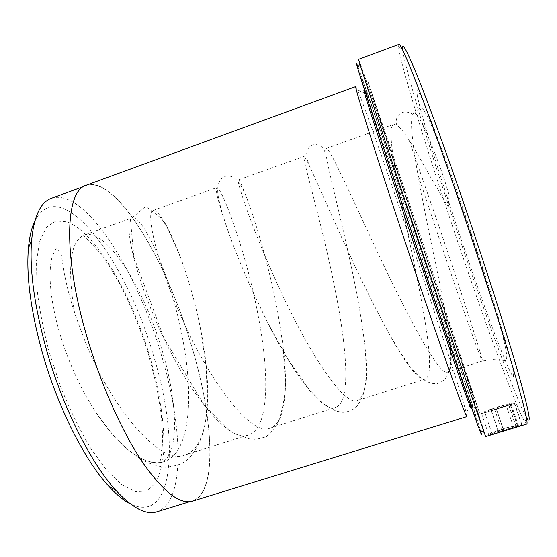 <?xml version="1.0" encoding="UTF-8"?>
<svg xmlns="http://www.w3.org/2000/svg" width="557" height="557" viewBox="0 0 557 557"><rect width="100%" height="100%" fill="white"/><g stroke="black" fill="none" stroke-linecap="round" stroke-linejoin="round"><path stroke-width="0.42" stroke-dasharray="2.79 2.09" d="M190.668 343.091C213.192 415.536 218.4 492.165 192.541 500.806C179.904 504.586 163.117 491.483 142.174 461.488C122.018 431.299 101.019 384.372 87.143 337.103C62.656 254.751 65.698 190.403 86.342 185.509C116.183 175.775 166.007 260.237 190.668 343.091M51.397 198.292C84.65 187.284 136.59 270.486 160.778 353.075C182.981 425.249 185.871 502.205 156.977 511.765M506.459 406.095L481.276 413.628C479.995 412.201 510.644 402.182 514.341 403.275L491.225 410.46L510.115 404.389C504.614 404.535 483.643 411.804 484.604 412.598L506.459 406.095L513.881 427.943L516.367 427.212L514.863 427.679M500.214 432.121L491.852 434.119C490.814 433.04 511.799 425.799 517.425 425.868L498.487 431.96L521.679 424.81C517.864 423.397 487.117 433.346 488.517 435.128L496.405 433.29M514.529 403.282L521.874 424.845M491.824 410.613L514.689 403.421L494.748 409.701L496.454 409.193L503.813 430.944L502.087 431.403L522.062 425.047L503.813 430.944M358.123 67.23C366.29 88.681 398.151 181.735 426.488 266.135C451.003 339.081 475.037 411.957 480.496 430.554M485.62 436.57C485.753 435.087 457.408 349.657 429.113 265.529C397.002 169.989 359.933 61.249 358.569 59.341M524.791 422.004L526.852 418.042C518.107 403.874 490.348 328.943 464.629 253.407C434.926 166.439 404.605 68.796 402.607 49.148L398.568 47.248C401.075 67.467 432.03 166.432 462.08 254.528C488.113 331.046 516.095 407.195 524.791 422.004L526.685 424.079M426.091 265.181C399.473 185.906 369.73 99.062 362.245 79.414C358.882 70.642 361.249 78.85 369.34 104.041L409.625 225.787L462.526 381.197C474.843 416.476 479.466 428.862 476.402 418.363C471.41 401.305 449.081 333.594 426.091 265.181M429.788 263.531L368.156 82.192L375.829 106.484L415.327 224.673L466.404 375.627L479.431 412.57L429.788 263.531M471.09 408.483L470.317 405.155C465.896 389.642 445.565 327.711 424.343 264.512C399.717 191.135 372.306 111.365 365.385 93.618L363.986 90.499M466.94 416.573L466.3 412.841C462.018 396.104 441.269 331.888 419.421 266.712C394.091 191.058 365.462 108.74 357.538 89.928L355.791 86.565M34.966 220.683C60.922 170.881 127.045 262.229 153.259 354.941C179.159 437.21 175.323 525.669 130.345 503.883M86.217 185.223C116.121 175.476 166.028 260.098 190.738 343.098C213.296 415.668 218.525 492.444 192.611 501.112M65.517 350.931C73.984 374.019 84.337 394.857 96.556 413.447C115.598 441.332 133.464 457.429 150.153 461.739C155.187 462.999 159.803 462.964 164.016 461.635C190.139 453.419 193.648 397.204 183.162 341.448C171.897 277.33 142.683 214.194 132.058 217.947C123.981 219.075 131.174 264.032 156.002 321.034C184.82 389.03 228.857 444.451 248.624 434.892C269.804 428.222 269.226 372.619 258.302 316.299C246.298 251.625 221.226 186.115 216.854 187.605C214.744 188.503 218.316 202.525 227.569 229.672L222.41 213.832C219.723 204.078 218.177 196.976 217.759 192.527C217.286 183.998 219.674 178.63 224.931 176.423C236.119 173.457 242.365 186.63 247.322 199.483C256.324 223.963 269.24 267.263 277.372 309.915L282.879 344.393C288.366 387.178 285.818 423.195 270.138 428.089C251.639 437.273 208.771 381.204 179.577 313.027C154.477 255.865 146.052 211.166 153.036 210.442C159.184 210.56 168.284 226.093 180.35 257.035C188.252 278.082 194.908 301.615 200.304 327.62L201.78 335.217C212.37 391.118 209.864 447.18 184.952 455.013C161.488 465.687 114.067 412.138 86.356 344.679L74.589 313.118C69.945 298.19 66.506 284.926 64.292 273.313L61.103 253.532L56.194 248.394L52.33 255.983C46.649 276.648 52.024 313.368 65.517 350.931M409.068 140.162L438.575 225.091C463.375 298.169 484.416 363.909 482.376 361.013L493.46 359.606L504.948 360.581C506.007 360.476 506.619 359.174 506.8 356.675C506.383 348.271 501.015 329.319 496.767 314.886C487.8 284.885 476.855 251.047 463.939 213.373L444.507 158.682L434.175 131.863L428.382 118.418C421.148 104.591 421.934 108.894 419.929 108.155C418.739 108.692 416.949 110.293 414.554 112.96C419.79 115.452 429.489 136.883 443.651 177.244L449.151 194.971L448.079 206.751L429.837 175.901C421.886 161.467 414.958 149.555 409.068 140.162C403.936 132.072 399.884 127.052 396.918 125.102L393.743 124.315C384.504 127.755 400.685 198.278 414.234 264.109C426.112 321.584 435.477 375.822 425.054 379.129C418.746 380.723 406.631 365.357 388.709 333.03C376.072 309.824 363.115 283.889 349.845 255.217C332.021 216.958 317.406 183.065 310.214 167.615C306.663 159.915 304.609 156.183 304.045 156.406C301.803 157.311 322.538 225.279 335.3 290.524C346.691 347.422 351.551 402.37 335.599 407.404C323.109 413.016 294.395 376.254 266.712 320.776L251.409 288.644C241.522 266.462 233.578 246.807 227.569 229.672M414.554 112.96L412.424 114.067C410.231 121.6 412.048 141.715 417.868 174.404C422.498 200.165 427.964 227.827 434.286 257.397C440.949 288.54 445.969 315.415 449.332 338.029C452.312 358.443 451.804 369.744 447.821 371.937C440.134 377.855 407.334 316.348 374.945 246.695C347.54 188.182 328.616 145.76 326.228 148.468C325.504 148.803 325.511 151.309 326.256 156.002C329.535 175.859 344.337 231.064 354.851 283.986C359.279 305.89 362.572 326.2 364.738 344.908C368.581 377.186 366.241 395.693 357.726 400.406C344.484 408.009 306.475 349.288 275.729 280.387C249.508 222.549 235.994 178.943 238.424 179.89C239.496 180.002 242.469 186.532 247.322 199.483M398.819 44.442L398.568 47.248M510.553 404.807L517.94 426.509M508.799 405.392L516.207 427.17M511.27 404.619L518.706 426.474M514.689 403.421L522.062 425.047M496.489 409.151L503.883 431M508.917 405.294L516.367 427.212M491.225 410.46L498.487 431.96M491.121 410.244L498.362 431.675M510.115 404.389L517.425 425.868M496.322 409.075L503.625 430.658M425.632 264.081C398.032 181.854 366.722 90.707 365.51 89.942C364.111 87.714 382.784 145.293 410.523 227.938L454.658 357.838C466.251 391.299 472.239 408.023 472.635 408.009C473.178 407.153 449.875 336.226 425.632 264.081M429.649 263.162L368.643 83.905L389.392 147.187L456.719 347.088L476.959 405.071L429.649 263.162M49.594 353.598L61.235 388.292C70.398 410.781 80.305 430.923 90.958 448.726L106.826 470.449L121.927 484.875L135.386 491.664L146.575 491.058L155.104 483.734C159.434 475.88 162.268 465.568 163.626 452.785C165.123 425.652 159.727 390.443 149.318 354.893C130.742 292.843 95.86 232.589 67.181 221.853L55.916 221.004L46.586 227.096L39.895 240.457L36.504 260.899L36.901 287.642C39.115 308.181 43.349 330.169 49.594 353.598M74.589 313.118C67.105 267.123 70.238 241.132 83.989 235.151C106.018 227.284 143.525 287.043 161.593 348.668C178.073 402.21 179.925 456.636 160.632 462.7C157.568 463.682 154.073 463.361 150.153 461.739M447.821 371.937L482.376 361.013C481.38 361.291 463.111 309.483 444.354 254.027L417.868 174.404M464.601 249.48C486.526 313.793 509.161 373.991 513.338 376.581L513.672 373.413L511.354 362.433L506.278 343.585L488.531 285.456L464.364 212.53L451.985 177.001L431.041 120.298L423.752 102.432L419.024 92.497L416.908 90.38L417.27 95.463C421.259 116.406 442.641 185.098 464.601 249.48M496.398 409.165L503.73 430.833M192.541 500.806L189.672 501.69M484.882 412.633L492.151 434.209M514.341 403.275L521.679 424.81M494.776 409.694L502.122 431.41M368.156 82.192L362.245 79.414M471.751 408.281L472.635 408.009C473.979 406.944 478.985 411.581 466.592 377.033L371.199 94.934C369.785 90.533 367.885 88.869 365.51 89.942L364.64 90.255M470.317 405.155L466.3 412.841M164.016 461.635L160.632 462.7C159.859 463.097 159.936 461.474 160.869 457.819L161.683 452.834C162.289 447.807 162.595 441.722 162.609 434.571L161.258 414.415L156.468 385.333L148.482 354.28C140.455 328.609 130.777 304.971 119.456 283.367L108.19 264.422L100.239 253.24L89.273 240.875C84.469 236.802 82.708 234.894 83.989 235.151L132.058 217.947M153.036 210.442L216.854 187.605M238.424 179.89L304.045 156.406M326.228 148.468L393.736 124.315M184.952 455.013L248.624 434.892M270.138 428.089L335.599 407.404M357.726 400.406L425.054 379.129M365.385 93.618L357.538 89.928M479.431 412.57L476.402 418.363M491.483 410.718L498.821 432.434M509.286 405.238L512.586 404.222M481.624 413.663L488.886 435.24M483.761 413.099L487.89 411.825M86.342 185.509L83.529 186.539M396.918 125.102C395.846 123.132 395.874 120.618 396.988 117.562L400.678 113.558C403.4 111.289 407.313 111.456 412.424 114.067M388.709 333.03L397.712 348.257C403.31 357.044 407.71 363.442 410.906 367.474C418.955 377.855 430.192 386.105 439.285 382.979C445.572 379.589 447.174 377.214 449.339 370.377C450.961 363.832 450.961 353.047 449.332 338.029M310.214 167.615C304.811 155.591 305.598 148.037 312.561 144.952C321.452 142.815 325.065 150.508 326.256 156.002M266.712 320.776L288.296 359.627L309.469 389.796L322.9 403.456L335.913 411.073L342.896 412.312C347.443 412.02 351.544 410.558 355.206 407.912C358.29 405.085 361.02 400.483 363.38 394.119C365.023 386.509 365.893 380.884 365.977 377.235L365.782 358.095L364.738 344.908M96.556 413.447L111.637 433.179L127.045 448.935L139.529 458.362C147.494 463.097 156.085 466.056 165.297 467.253C174.585 466.258 181.116 464.357 184.875 461.551C193.168 455.953 202.476 441.172 205.596 421.029L207.295 405.002L206.285 367.606L200.304 327.62M180.35 257.035L167.741 228.6L161.391 218.267L145.649 206.417L130.408 219.27L133.924 257.167L163.842 337.883L204.001 404.848L232.032 432.504L252.948 440.127L266.309 436.792L277.094 425.269C282.698 410.029 285.449 395.665 285.344 382.179L282.879 344.393"/><path stroke-width="0.84" d="M189.672 501.69L156.977 511.765C146.15 515.26 132.455 508.13 115.898 490.39C91.195 463.528 62.997 407.954 46.746 350.861C34.36 306.392 29.312 269.497 31.624 240.171C34.074 216.025 40.661 202.066 51.397 198.292L83.529 186.539M511.048 428.827L500.214 432.121M480.496 430.554C482.028 435.797 481.735 435.651 479.626 430.115C473.91 415.459 441.805 322.245 408.796 223.817C382.011 143.998 361.66 81.754 357.698 68.107C356.034 62.426 356.174 62.133 358.123 67.23M412.277 222.055L458.933 359.982L485.62 436.57L526.685 424.079C528.558 423.599 523.503 403.164 511.535 362.76C499.406 322.287 480.085 262.584 460.569 205.568C426.571 106.136 400.657 40.299 398.819 44.442L358.569 59.341L359.815 63.749C363.986 77.326 384.894 140.58 412.277 222.055M402.607 49.148C401.876 41.155 406.951 50.499 417.834 77.172C428.862 104.591 446.066 151.671 464.315 204.865C485.579 266.88 506.278 331.582 517.732 371.289C528.823 410.425 531.858 426.008 526.852 418.042M364.64 90.255L363.986 90.499C362.482 88.305 381.03 145.92 408.747 228.544L452.932 358.388C464.573 391.822 470.623 408.525 471.09 408.483L471.751 408.281M401.179 230.041C417.639 279.259 435.142 330.308 447.382 364.912C459.671 399.508 466.188 416.733 466.94 416.573L192.611 501.112C179.953 504.9 163.138 491.768 142.153 461.725C121.962 431.473 100.914 384.455 87.01 337.096C62.481 254.584 65.531 190.132 86.217 185.223L355.791 86.565C353.786 84.427 372.438 144.131 401.179 230.041M130.345 503.883C123.57 500.458 116.281 494.47 108.476 485.92C84.72 460.214 57.935 407.585 42.569 353.507C30.858 311.391 26.137 276.293 28.414 248.213C29.458 236.69 31.638 227.514 34.966 220.683M479.626 430.115L483.949 432.302M108.476 485.92L115.898 490.39M28.414 248.213L31.624 240.171M357.698 68.107L359.815 63.749"/></g></svg>
